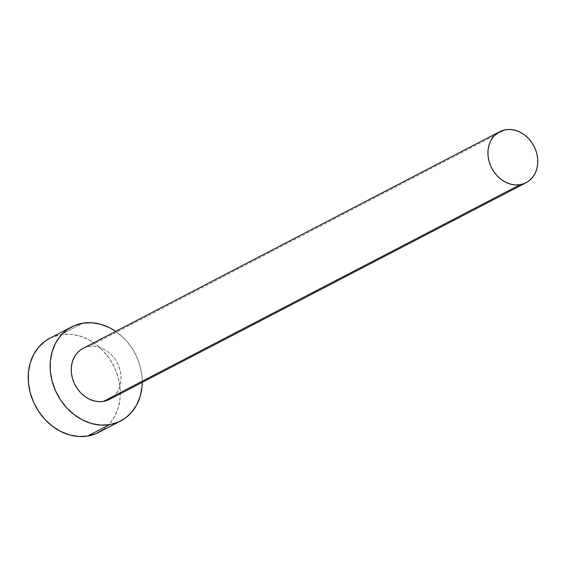 <?xml version="1.0" encoding="UTF-8"?>
<svg xmlns="http://www.w3.org/2000/svg" width="566" height="566" viewBox="0 0 566 566"><rect width="100%" height="100%" fill="white"/><g stroke="black" fill="none" stroke-linecap="round" stroke-linejoin="round"><path stroke-width="0.42" stroke-dasharray="2.83 2.12" d="M109.443 399.419A28.732 23.822 62.5 0 0 118.895 366.428A28.732 23.822 62.5 0 0 88.975 346.442L505.657 129.727L88.975 346.442L93.772 346.208L98.661 347.05L103.458 348.918L107.972 351.748L112.04 355.434L115.492 359.827L118.202 364.766L120.07 370.051L121.018 375.491L121.011 380.868L120.049 385.977L118.174 390.625L115.45 394.629L111.99 397.841M98.732 432.396A53.048 43.978 62.5 0 0 116.179 371.487A53.048 43.978 62.5 0 0 60.937 334.584L82.869 323.179L60.937 334.584A53.048 43.978 62.5 0 0 49.78 338.27M115.726 331.379A53.048 43.978 -117.5 0 1 142.243 382.361L142.024 376.807L140.276 366.775L136.831 357.012L131.828 347.899L125.447 339.784L115.726 331.379M83.018 348.387L88.975 346.442A28.732 23.822 62.5 0 0 82.926 348.437M103.429 429.481L109.818 423.552L114.848 416.159L118.315 407.577L120.084 398.146L120.098 388.219L118.344 378.18L114.898 368.416L109.896 359.304L103.521 351.189L96.015 344.39L87.68 339.161L78.83 335.709L69.795 334.166L60.937 334.584L49.942 338.185"/><path stroke-width="0.85" d="M111.99 397.841L107.915 400.134L103.394 401.414A28.732 23.822 62.5 0 0 109.443 399.419L526.125 182.705A28.732 23.822 -117.5 0 1 520.083 184.7L103.394 401.414L98.597 401.641L93.708 400.806L88.912 398.938L84.398 396.108L80.33 392.422L76.877 388.028L74.167 383.09L72.299 377.805L71.351 372.364L71.358 366.987L72.321 361.879L74.196 357.231L76.919 353.226L80.379 350.014L83.018 348.387M499.608 131.722L82.926 348.437A28.732 23.822 62.5 0 0 73.474 381.427A28.732 23.822 62.5 0 0 103.394 401.414L520.083 184.7A28.732 23.822 -117.5 0 1 490.156 164.713A28.732 23.822 -117.5 0 1 499.608 131.722A28.732 23.822 -117.5 0 1 505.657 129.727A28.732 23.822 -117.5 0 1 535.577 149.714A28.732 23.822 -117.5 0 1 526.125 182.705M71.705 326.865L49.78 338.27A53.048 43.978 62.5 0 0 32.326 399.179A53.048 43.978 62.5 0 0 87.567 436.082A53.048 43.978 62.5 0 0 98.732 432.396L120.664 420.991A53.048 43.978 -117.5 0 1 109.5 424.677L87.567 436.082L109.5 424.677A53.048 43.978 -117.5 0 1 54.258 387.774A53.048 43.978 -117.5 0 1 71.705 326.865A53.048 43.978 -117.5 0 1 82.869 323.179A53.048 43.978 -117.5 0 1 115.726 331.379L109.613 327.756L100.755 324.304L91.727 322.754L82.869 323.179L74.528 325.549L67.014 329.78L60.619 335.709L55.595 343.102L52.129 351.684L50.353 361.115L50.339 371.041L52.093 381.081L55.539 390.844L60.541 399.957L66.922 408.072L74.422 414.871L82.756 420.099L91.614 423.552L100.642 425.094L109.5 424.677L117.841 422.307L125.355 418.076L131.751 412.147L136.774 404.754L140.241 396.172L142.016 386.741L142.243 382.361A53.048 43.978 -117.5 0 1 120.664 420.991M49.942 338.185L45.082 341.185L38.686 347.114L33.663 354.507L30.196 363.089L28.42 372.52L28.413 382.446L30.161 392.486L33.606 402.249L38.615 411.362L44.99 419.477L52.489 426.276L60.831 431.504L69.682 434.957L78.709 436.499L87.567 436.082L95.916 433.712L103.429 429.481M505.657 129.727L501.136 131.008L497.068 133.3L493.602 136.512L490.885 140.517L489.003 145.165L488.041 150.273L488.041 155.65L488.989 161.091L490.849 166.376L493.566 171.314L497.019 175.708L501.08 179.394L505.594 182.224L510.39 184.091L515.279 184.933L520.083 184.7L524.604 183.419L528.672 181.127L532.132 177.915L534.856 173.911L536.731 169.262L537.693 164.154L537.7 158.777L536.752 153.336L534.884 148.051L532.174 143.113L528.722 138.72L524.661 135.033L520.14 132.203L515.343 130.336L510.454 129.501L505.657 129.727"/></g></svg>
